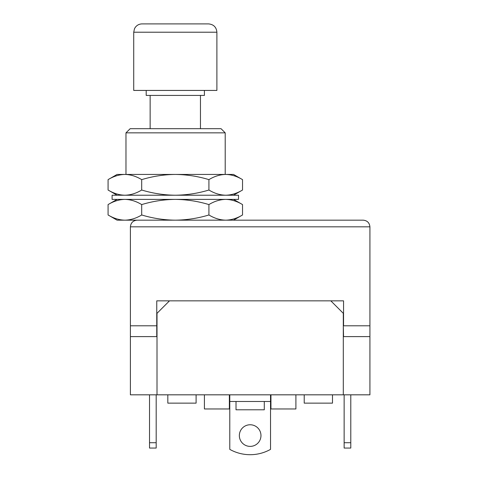 <?xml version="1.0" encoding="UTF-8"?>
<svg xmlns="http://www.w3.org/2000/svg" width="478" height="478" viewBox="0 0 478 478"><rect width="100%" height="100%" fill="white"/><g stroke="black" fill="none" stroke-linecap="round" stroke-linejoin="round"><path stroke-width="0.72" d="M175.306 128.69L221.045 128.69L225.204 132.848L125.971 132.848L130.183 128.69L175.306 128.69M133.721 32.217L134.461 28.794L135.196 27.491C136.893 25.173 139.17 23.978 142.038 23.9L208.575 23.9C213.624 24.396 216.397 27.168 216.893 32.217L133.721 32.217L133.721 90.432L216.893 90.432L216.893 32.217M204.417 90.432L204.417 95.421L146.196 95.421L146.196 90.432M157.011 394.822L343.306 394.822L343.306 313.323L330.83 300.847L343.551 300.847L343.551 325.793L369.918 325.793L369.918 226.829C369.494 222.814 367.277 220.597 363.262 220.173L137.049 220.173C133.039 220.597 130.817 222.814 130.398 226.829L130.398 394.822L157.011 394.822L157.011 313.323L169.487 300.847L156.76 300.847L156.76 336.608L130.398 336.608M369.918 325.793L369.918 394.822L343.306 394.822M343.306 325.793L343.551 336.608L369.918 336.608M137.049 220.173C133.039 220.597 130.817 222.814 130.398 226.829L369.918 226.829C369.494 222.814 367.277 220.597 363.262 220.173M125.971 174.434L125.971 132.848L130.183 128.69M141.697 179.632C136.206 176.298 130.608 174.566 124.889 174.434C119.159 174.572 113.555 176.304 108.082 179.632L117.092 174.434L233.521 174.434L242.531 179.632L242.531 190.023C237.058 193.351 231.454 195.084 225.724 195.221C220.005 195.09 214.407 193.357 208.916 190.023L208.916 179.632C198.035 176.316 186.826 174.584 175.306 174.434C163.924 174.56 152.721 176.292 141.697 179.632L141.697 190.023C152.721 193.363 163.924 195.096 175.306 195.221C186.826 195.072 198.035 193.339 208.916 190.023M242.531 179.632C237.04 176.298 231.442 174.566 225.724 174.434C219.994 174.572 214.389 176.304 208.916 179.632M234.202 175.832L234.561 175.946M108.082 179.632L108.082 190.023C113.573 193.357 119.171 195.09 124.889 195.221C130.619 195.084 136.218 193.351 141.697 190.023M116.405 193.823L116.052 193.709M208.916 204.584C198.035 201.268 186.826 199.535 175.306 199.38L112.097 199.38L112.097 195.221L238.516 195.221L238.516 199.38L175.306 199.38C163.924 199.511 152.721 201.244 141.697 204.584L141.697 214.975C152.721 218.309 163.924 220.041 175.306 220.173C186.826 220.023 198.035 218.285 208.916 214.975C214.407 218.303 220.005 220.035 225.724 220.173C231.454 220.035 237.058 218.303 242.531 214.975L242.531 204.584C237.04 201.25 231.442 199.517 225.724 199.38C219.994 199.523 214.389 201.256 208.916 204.584L208.916 214.975M141.697 204.584C136.206 201.25 130.608 199.517 124.889 199.38C119.159 199.523 113.555 201.256 108.082 204.584L108.082 214.975L117.092 220.173L175.306 220.173M234.202 200.778L234.561 200.897M116.405 218.775L116.052 218.661M108.082 214.975C113.573 218.303 119.171 220.035 124.889 220.173C130.619 220.035 136.218 218.303 141.697 214.975M204.417 394.822L204.417 408.965L229.362 408.965L229.362 394.822M295.9 394.822L295.9 408.965L270.948 408.965L270.948 394.822M330.83 300.847L169.487 300.847M167.82 394.822L167.82 403.139L196.1 403.139L196.1 394.822M149.524 442.718L149.524 448.053L156.181 448.053L156.181 442.718L149.524 442.718L149.524 394.822M156.181 442.718L156.181 394.822M304.217 394.822L304.217 403.139L332.491 403.139L332.491 394.822M344.136 394.822L344.136 442.718L350.786 442.718L350.786 394.822M350.786 442.718L350.786 448.053L344.136 448.053L344.136 442.718M264.292 401.478L264.292 409.795L236.018 409.795L236.018 401.478M260.97 435.578A10.809 10.809 0 0 1 250.155 446.386A10.809 10.809 0 0 1 239.347 435.578A10.809 10.809 0 0 1 250.155 424.763A10.809 10.809 0 0 1 260.97 435.578M270.53 401.478L270.53 449.368A41.586 41.586 0 0 1 229.781 449.368L229.781 401.478L270.53 401.478L270.53 394.822M229.781 401.478L229.781 394.822M157.011 325.793L130.398 325.793M200.461 95.421L200.461 128.69M225.204 132.848L225.204 174.434M150.146 95.421L150.146 128.69M117.092 195.221L108.082 190.023M233.521 195.221L242.531 190.023M233.521 220.173L242.531 214.975M117.092 199.38L108.082 204.584M233.521 199.38L242.531 204.584"/></g></svg>
